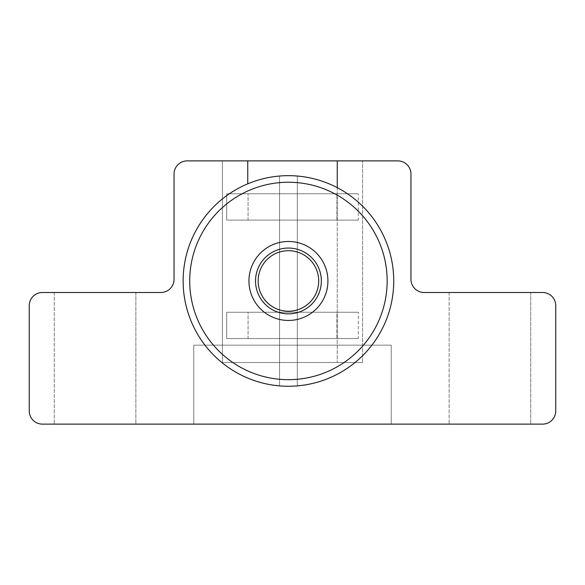 <?xml version="1.0" encoding="UTF-8"?>
<svg xmlns="http://www.w3.org/2000/svg" width="585" height="585" viewBox="0 0 585 585"><rect width="100%" height="100%" fill="white"/><g stroke="black" fill="none" stroke-linecap="round" stroke-linejoin="round"><path stroke-width="0.44" stroke-dasharray="2.92 2.19" d="M135.866 292.5L135.866 424.125L54.259 424.125L135.866 424.125L135.866 292.5L54.259 292.5L135.866 292.5M530.741 292.5L530.741 424.125L449.134 424.125L530.741 424.125L530.741 292.5L449.134 292.5L530.741 292.5M542.587 424.125L42.412 424.125A13.162 13.162 0 0 1 29.25 410.962L29.25 305.662A13.162 13.162 0 0 1 42.412 292.5L160.875 292.5A13.162 13.162 0 0 0 174.037 279.337L174.037 174.037A13.162 13.162 0 0 1 187.2 160.875L397.8 160.875A13.162 13.162 0 0 1 410.962 174.037L410.962 279.337A13.162 13.162 0 0 0 424.125 292.5L542.587 292.5A13.162 13.162 0 0 1 555.75 305.662L555.75 410.962A13.162 13.162 0 0 1 542.587 424.125M391.219 424.125L193.781 424.125L391.219 424.125L391.219 345.15L193.781 345.15L193.781 424.125L193.781 345.15L391.219 345.15L391.219 424.125M362.59 362.524L362.59 160.875L362.59 362.524L222.41 362.524L222.41 160.875L222.41 362.524L362.59 362.524M337.252 160.875L337.252 362.524L247.748 362.524L337.252 362.524L337.252 187.661M247.748 160.875L247.748 183.836M449.134 292.5L449.134 424.125L449.134 292.5M54.259 292.5L54.259 424.125L54.259 292.5M358.312 338.569L226.688 338.569L226.688 312.244L358.312 312.244L226.688 312.244L226.688 338.569L358.312 338.569L358.312 312.244L358.312 338.569M358.312 220.106L226.688 220.106L226.688 193.781L358.312 193.781L226.688 193.781L226.688 220.106L358.312 220.106L358.312 193.781L358.312 220.106M336.923 193.781L248.077 193.781L248.077 220.106L336.923 220.106L248.077 220.106L248.077 193.781L336.923 193.781L336.923 220.106L336.923 193.781M336.923 312.244L248.077 312.244L248.077 338.569L336.923 338.569L248.077 338.569L248.077 312.244L336.923 312.244L336.923 338.569L336.923 312.244M255.528 280.961A32.906 32.906 0 0 0 288.434 313.867A32.906 32.906 0 0 0 321.34 280.961A32.906 32.906 0 0 0 288.434 248.055A32.906 32.906 0 0 0 255.528 280.961M279.55 385.881L279.55 176.034L279.55 385.881A105.3 105.3 0 0 0 297.319 385.881L297.319 176.034L297.319 385.881M393.734 280.961A105.3 105.3 0 0 0 279.55 176.034A105.3 105.3 0 0 0 183.134 280.961M279.55 182.637A98.719 98.719 0 0 0 279.55 379.277M297.319 379.277A98.719 98.719 0 0 0 297.319 182.637"/><path stroke-width="0.88" d="M542.587 424.125L42.412 424.125A13.162 13.162 0 0 1 29.25 410.962L29.25 305.662A13.162 13.162 0 0 1 42.412 292.5L160.875 292.5A13.162 13.162 0 0 0 174.037 279.337L174.037 174.037A13.162 13.162 0 0 1 187.2 160.875L397.8 160.875A13.162 13.162 0 0 1 410.962 174.037L410.962 279.337A13.162 13.162 0 0 0 424.125 292.5L542.587 292.5A13.162 13.162 0 0 1 555.75 305.662L555.75 410.962A13.162 13.162 0 0 1 542.587 424.125M337.252 187.661L337.252 160.875M247.748 183.836L247.748 160.875M258.161 280.961A30.274 30.274 0 0 0 288.434 311.235A30.274 30.274 0 0 0 318.708 280.961A30.274 30.274 0 0 0 288.434 250.687A30.274 30.274 0 0 0 258.161 280.961M255.528 280.961A32.906 32.906 0 0 0 288.434 313.867A32.906 32.906 0 0 0 321.34 280.961A32.906 32.906 0 0 0 288.434 248.055A32.906 32.906 0 0 0 255.528 280.961M183.134 280.961A105.3 105.3 0 0 0 288.434 386.261A105.3 105.3 0 0 0 393.734 280.961A105.3 105.3 0 0 0 288.434 175.661A105.3 105.3 0 0 0 183.134 280.961A105.3 105.3 0 0 0 279.55 385.881M297.319 385.881A105.3 105.3 0 0 0 393.734 280.961M327.922 280.961A39.487 39.487 0 0 0 288.434 241.473A39.487 39.487 0 0 0 248.947 280.961A39.487 39.487 0 0 0 288.434 320.448A39.487 39.487 0 0 0 327.922 280.961M189.715 280.961A98.719 98.719 0 0 0 288.434 379.68A98.719 98.719 0 0 0 387.153 280.961A98.719 98.719 0 0 0 288.434 182.242A98.719 98.719 0 0 0 189.715 280.961"/></g></svg>
